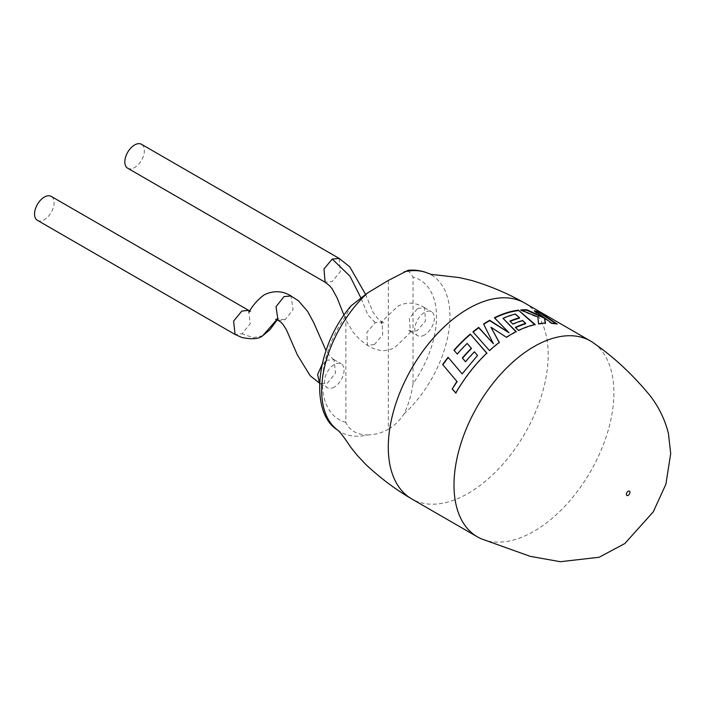 <?xml version="1.0" encoding="UTF-8"?>
<svg xmlns="http://www.w3.org/2000/svg" width="706" height="706" viewBox="0 0 706 706"><rect width="100%" height="100%" fill="white"/><g stroke="black" fill="none" stroke-linecap="round" stroke-linejoin="round"><path stroke-width="0.53" stroke-dasharray="3.53 2.65" d="M594.214 343.469A113.075 65.279 -60 0 1 613.902 392.774A113.075 65.279 -60 0 1 533.957 531.265A113.075 65.279 -60 0 1 481.404 538.863M524.779 303.077A113.075 65.279 -60 0 1 548.191 354.836A113.075 65.279 -60 0 1 468.237 493.326A113.075 65.279 -60 0 1 411.704 498.921M339.162 258.414L340.336 271.686L332.094 281.57L325.21 282.268M127.68 168.222A13.82 7.978 120 0 0 134.59 167.543A13.82 7.978 120 0 0 143.618 155.364A13.82 7.978 120 0 0 141.5 144.289M374.321 344.625L382.696 334.971L382.043 321.848L375.292 322.616L366.899 332.305L367.429 345.322L374.321 344.625M417.678 308.416L424.518 307.692L425.55 320.824L417.211 330.708L410.407 331.458L409.348 318.3L417.678 308.416M424.58 334.962A13.82 7.978 -60 0 1 417.67 335.65A13.82 7.978 -60 0 1 415.552 324.575A13.82 7.978 -60 0 1 424.58 312.396A13.82 7.978 -60 0 1 431.49 311.708A13.82 7.978 -60 0 1 433.608 322.783A13.82 7.978 -60 0 1 424.58 334.962M248.741 310.428L250.189 323.807L242.008 333.779L235.142 334.485M37.418 220.334A13.82 7.978 120 0 0 44.328 219.654A13.82 7.978 120 0 0 53.356 207.476A13.82 7.978 120 0 0 51.238 196.4M278.208 320.462L285.065 319.756L293.061 309.66L291.013 295.955M321.962 364.781L326.957 360.254L333.973 359.636L335.526 373.121L327.416 383.093L320.445 383.737L319.509 383.04M334.317 387.073A13.82 7.978 -60 0 1 327.407 387.762A13.82 7.978 -60 0 1 325.289 376.686A13.82 7.978 -60 0 1 334.317 364.508A13.82 7.978 -60 0 1 341.227 363.819A13.82 7.978 -60 0 1 343.345 374.895A13.82 7.978 -60 0 1 334.317 387.073M337.3 429.875A90.712 52.376 120 0 0 367.588 434.958C356.839 434.746 349.602 430.563 345.869 422.409L345.869 315.838L351.094 305.822M367.588 434.958C375.01 434.746 381.92 432.849 388.326 429.292L388.326 280.441M413.028 383.64L413.028 277.061A80.713 46.605 -60 0 1 413.028 383.64C411.421 394.875 408.439 404.962 404.07 413.901C399.843 420.405 394.601 425.533 388.326 429.292M408.086 270.283L413.028 277.061M534.354 310.772L534.151 311.222L543.629 317.876M521.743 310.313A112.572 64.996 -60 0 0 520.631 310.384L520.772 309.925M520.631 310.384L537.725 317.418L537.893 316.959M537.725 317.418L538.546 323.807M538.422 324.257A112.572 64.996 -60 0 1 545.376 323.516L545.526 323.057M545.376 323.516L545.306 323.066M544.132 318.256L551.518 323.63L551.695 323.171M551.518 323.63A112.572 64.996 -60 0 1 557.016 324.451L557.219 323.992M557.016 324.451L556.001 323.754M534.151 311.222A112.572 64.996 -60 0 1 535.448 311.531M490.988 327.646L506.467 337.274M506.493 337.671A112.572 64.996 -60 0 1 516.201 331.979L516.227 331.564M502.928 318.741A112.572 64.996 -60 0 1 515.318 314.488L515.415 314.038M515.318 314.488L519.457 318.185M509.856 321.504L512.944 324.028M512.9 324.46A112.572 64.996 -60 0 1 522.528 320.956L522.616 320.506M522.528 320.956L525.591 323.78M515.336 327.752L518.504 330.426M518.478 330.849A112.572 64.996 -60 0 1 535.007 324.936L535.113 324.486M494.394 318.177L508.973 333.117M483.619 324.398L493.459 344.078M473.011 332.191L489.47 350.591M489.567 350.926A112.572 64.996 -60 0 1 499.327 342.754L499.274 342.384M462.333 374.083L457.479 368.355M455.979 393.171A112.572 64.996 -60 0 1 471.546 370.35A112.572 64.996 -60 0 1 486.946 353.388L486.831 353.062M454.135 350.503L457.232 354.015M457.391 354.288A112.572 64.996 -60 0 1 467.275 343.743L467.16 343.425M467.275 343.743L471.449 348.543M462.501 358.277L465.501 361.728M465.669 361.984A112.572 64.996 -60 0 1 474.564 352.135L474.432 351.826M474.564 352.135L477.68 355.78M404.07 413.901A90.712 52.376 120 0 0 449.969 316.385A90.712 52.376 120 0 0 427.774 273.169M375.292 322.616L367.888 314.92L360.625 297.367M285.065 319.756L278.111 318.715L276.787 319.703M262.703 335.738L253.136 337.662L242.008 333.779M345.869 422.409A80.713 46.605 -60 0 1 345.869 315.838M365.47 294.234L373.103 312.281L377.736 318.618L382.043 321.848M424.474 307.666C421.058 305.345 416.734 303.854 411.519 303.192C406.321 302.927 401.714 304.004 397.699 306.422C386.279 317.065 380.702 322.73 380.958 323.436L384.126 323.092L382.211 321.945M410.407 331.458L408.818 330.611L411.642 330.284C411.139 331.82 405.588 337.477 394.989 347.264C389.73 350.397 380.269 353.521 367.429 345.322M410.371 331.441L417.67 335.65M277.167 319.897L278.332 318.574L275.658 319.244M320.383 383.702L319.5 383.181M320.445 383.737L327.407 387.762M333.929 359.61L341.227 363.819M333.973 359.636L330.24 356.706L326.004 350.555M249.677 310.861L250.921 311.372L248.83 311.831M424.518 307.692L431.49 311.708M343.99 315.255L346.478 320.921L353.132 332.252L360.219 340.027L367.561 345.402M457.673 368.585L457.276 368.126"/><path stroke-width="1.06" d="M454.002 485.101A113.075 65.279 -60 0 1 533.957 346.62A113.075 65.279 -60 0 1 590.49 341.016A113.075 65.279 -60 0 1 594.214 343.469C614.308 357.421 632.991 374.904 650.279 395.916C658.989 407.3 665.034 419.814 668.414 433.449L670.7 453.579L665.89 484.201L653.279 511.85L624.81 543.549L599.12 557.263L560.308 561.711L530.224 556.346L481.404 538.863A113.075 65.279 -60 0 1 477.415 536.86A113.075 65.279 -60 0 1 454.002 485.101M477.415 536.86L411.704 498.921A113.075 65.279 -60 0 1 410.768 498.365A113.075 65.279 -60 0 1 388.282 447.163A113.075 65.279 -60 0 1 468.237 308.681A113.075 65.279 -60 0 1 523.826 302.547A113.075 65.279 -60 0 1 524.779 303.077L590.49 341.016M367.588 292.946A90.712 52.376 120 0 0 321.68 390.453A90.712 52.376 120 0 0 337.3 429.875C309.484 412.507 315.035 347.811 351.094 305.822L367.588 292.946L388.326 280.441L408.086 270.283C415.296 269.701 421.861 270.663 427.774 273.169A90.712 52.376 120 0 0 404.07 271.881M442.636 364.561A113.075 65.279 -60 0 1 448.107 357.28L462.13 373.862L477.547 355.48L474.432 351.826A113.075 65.279 -60 0 0 465.501 361.728L462.333 358.004A113.075 65.279 -60 0 1 471.326 348.226L467.16 343.425A113.075 65.279 -60 0 0 457.232 354.015L453.976 350.22A113.075 65.279 -60 0 1 470.249 334.079L486.831 353.062A113.075 65.279 -60 0 0 471.361 370.094A113.075 65.279 -60 0 0 455.723 393.021L452.211 388.918L456.906 381.399L442.839 364.773A112.572 64.996 -60 0 1 448.284 357.527L448.107 357.28M506.467 337.274A113.075 65.279 -60 0 1 511.938 333.903A113.075 65.279 -60 0 1 516.227 331.564L502.972 318.309A113.075 65.279 -60 0 1 515.415 314.038L519.545 317.735A113.075 65.279 -60 0 0 509.908 321.071L512.944 324.028A113.075 65.279 -60 0 1 522.616 320.506L525.679 323.33A113.075 65.279 -60 0 0 515.371 327.319L518.504 330.426A113.075 65.279 -60 0 1 535.113 324.486L518.416 310.163A113.075 65.279 -60 0 0 498.48 315.847A113.075 65.279 -60 0 0 494.421 317.753L508.973 332.711L489.708 320.268A113.075 65.279 -60 0 0 489.011 320.665A113.075 65.279 -60 0 0 483.601 324.001L493.388 343.716L478.686 327.399A113.075 65.279 -60 0 0 472.941 331.829L489.47 350.591A113.075 65.279 -60 0 1 499.274 342.384L490.97 327.249L506.467 337.274M343.99 315.255L337.124 297.914L332.102 288.745L329.517 285.648L325.113 282.215L323.992 268.968L332.226 259.076L339.118 258.387L349.814 266.894L365.47 294.234M339.118 258.387L141.5 144.289A13.82 7.978 120 0 0 134.59 144.977A13.82 7.978 120 0 0 125.562 157.147A13.82 7.978 120 0 0 127.68 168.222L325.21 282.268M276.787 319.703L262.703 335.738C258.952 338.986 252.033 339.577 241.946 337.512L235.063 334.45L233.624 321.071L241.805 311.09L248.609 310.349L249.677 310.861M248.741 310.428L51.238 196.4A13.82 7.978 120 0 0 44.328 197.08A13.82 7.978 120 0 0 35.3 209.258A13.82 7.978 120 0 0 37.418 220.334L235.063 334.45M248.83 311.831L248.689 311.92C249.024 313.685 251.195 304.595 264.22 294.826C273.575 290.334 282.524 290.722 291.075 295.99L284.024 296.599L276.028 306.695L278.014 320.365L280.547 321.848L283.035 324.486L286.433 329.808L297.314 354.8L310.137 375.68L319.5 383.181M319.509 383.04L317.621 374.542L321.962 364.781M543.814 317.418L527.047 309.828A113.075 65.279 -60 0 0 520.772 309.925L537.893 316.959L538.546 323.807A113.075 65.279 -60 0 1 545.526 323.057L544.326 317.797L551.695 323.171A113.075 65.279 -60 0 1 557.219 323.992L539.56 312.281A113.075 65.279 -60 0 0 534.354 310.772L543.814 317.418L543.629 317.876L526.879 310.287L527.047 309.828M521.743 310.313A112.572 64.996 -60 0 1 526.879 310.287M545.376 323.516L544.326 317.797M556.001 323.754L539.34 312.723L539.56 312.281M535.448 311.531A112.572 64.996 -60 0 1 539.34 312.723M499.327 342.754L490.97 327.249M516.201 331.979L502.972 318.309M510.209 321.362A112.572 64.996 -60 0 1 519.457 318.185L519.545 317.735M515.662 327.602A112.572 64.996 -60 0 1 525.591 323.78L525.679 323.33M535.007 324.936L518.416 310.163M494.694 318.035A112.572 64.996 -60 0 1 498.436 316.279A112.572 64.996 -60 0 1 518.283 310.622M483.751 324.31A112.572 64.996 -60 0 1 489.699 320.683L508.973 332.711M473.152 332.076A112.572 64.996 -60 0 1 478.73 327.778L493.388 343.716M457.479 368.355L448.284 357.527M477.547 355.48L462.13 373.862M442.839 364.773L456.906 381.399M457.135 381.593L452.211 388.918M452.458 389.068L455.979 393.171M486.946 353.388L470.249 334.079M454.179 350.458A112.572 64.996 -60 0 1 470.328 334.432M462.527 358.242A112.572 64.996 -60 0 1 471.449 348.543L471.326 348.226M626.39 494.359A2.515 1.447 -60 0 1 628.172 491.279A2.515 1.447 -60 0 1 629.946 492.311A2.515 1.447 -60 0 1 628.172 495.383A2.515 1.447 -60 0 1 626.39 494.359M360.625 297.367L350 276.196L332.226 259.076M523.826 302.547C507.879 293.537 490.582 286.195 471.943 280.529L459.58 277.643L437.782 275.093C428.974 274.299 431.754 274.396 427.774 273.169M275.658 319.244L278.014 320.365M337.3 429.875C339.648 431.401 344.043 437.076 350.476 446.889L357.201 455.317L365.92 464.592C380.102 477.83 395.051 489.09 410.768 498.365M326.004 350.555L313.755 322.695L307.622 311.39L298.559 300.897L290.925 295.911M277.167 319.897L269.921 329.72L262.703 335.738"/></g></svg>
